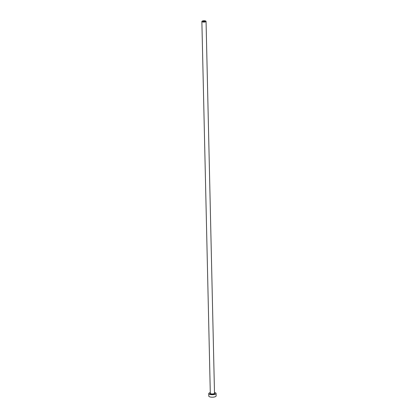 <?xml version="1.0" encoding="UTF-8"?>
<svg xmlns="http://www.w3.org/2000/svg" width="418" height="418" viewBox="0 0 418 418"><rect width="100%" height="100%" fill="white"/><g stroke="black" fill="none" stroke-linecap="round" stroke-linejoin="round"><path stroke-width="0.63" d="M203.326 21.156A1.05 0.34 -1.3 0 0 202.913 21.438A1.05 0.34 -1.3 0 0 203.503 21.731A1.05 0.34 -1.3 0 0 204.601 21.673A1.05 0.34 -1.3 0 0 205.013 21.391A1.05 0.34 -1.3 0 0 204.423 21.099A1.05 0.34 -1.3 0 0 203.326 21.156M205.233 21.929A2.1 0.679 -1.3 0 0 206.058 21.365A2.1 0.679 -1.3 0 0 204.888 20.785A2.1 0.679 -1.3 0 0 202.693 20.9A2.1 0.679 -1.3 0 0 201.868 21.464A2.1 0.679 -1.3 0 0 203.038 22.044A2.1 0.679 -1.3 0 0 205.233 21.929M210.285 392.591A3.673 1.191 -1.3 0 0 210.181 392.617A3.673 1.191 -1.3 0 0 208.739 393.599A3.673 1.191 -1.3 0 0 210.792 394.618A3.673 1.191 -1.3 0 0 214.633 394.42A3.673 1.191 -1.3 0 0 216.08 393.437A3.673 1.191 -1.3 0 0 214.481 392.497M208.739 393.599L208.791 396.081A3.673 1.191 -1.3 0 0 210.844 397.1A3.673 1.191 -1.3 0 0 214.69 396.901A3.673 1.191 -1.3 0 0 216.132 395.914L216.08 393.437M214.497 393.119A2.362 0.763 178.7 0 1 213.838 394.096A2.362 0.763 178.7 0 1 210.897 394.137A2.362 0.763 178.7 0 1 210.301 393.218M201.868 21.464L210.306 393.322A2.1 0.679 -1.3 0 0 211.477 393.897A2.1 0.679 -1.3 0 0 213.671 393.787A2.1 0.679 -1.3 0 0 214.502 393.223L206.058 21.365"/></g></svg>
